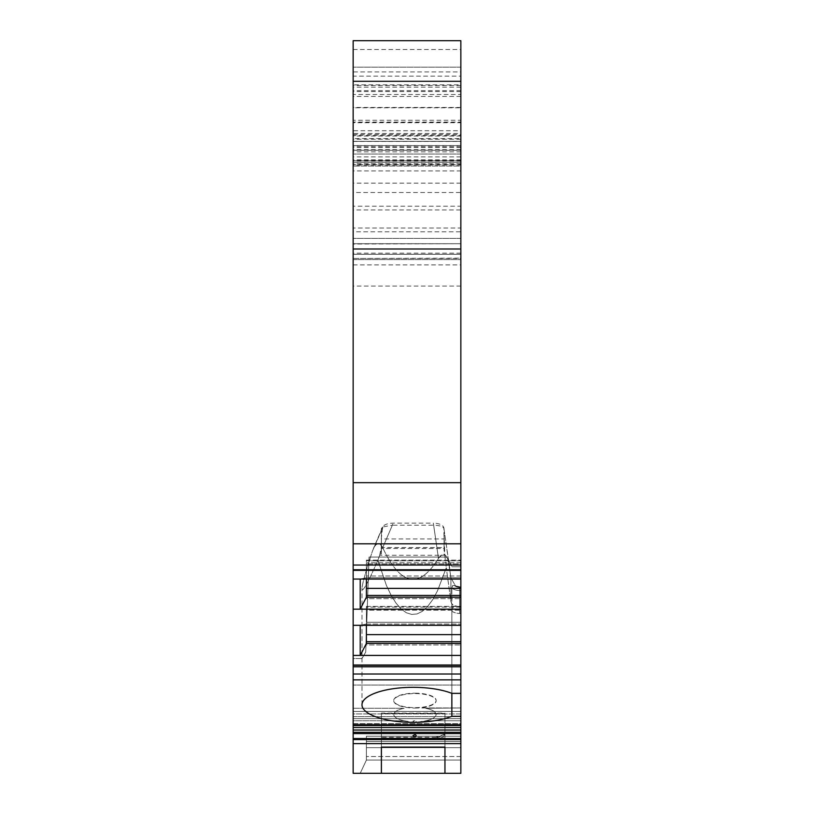 <?xml version="1.0" encoding="UTF-8"?>
<svg xmlns="http://www.w3.org/2000/svg" width="814" height="814" viewBox="0 0 814 814"><rect width="100%" height="100%" fill="white"/><g stroke="black" fill="none" stroke-linecap="round" stroke-linejoin="round"><path stroke-width="0.61" stroke-dasharray="4.07 3.05" d="M381.4 550.305L381.4 529.008L381.4 553.998L381.257 550.305L377.91 560.297L386.375 585.358L391.076 595.207L396.011 603.113L401.139 608.994L406.4 612.779L411.731 614.438L417.073 613.949L422.374 611.314L427.584 606.562L432.631 599.745L437.464 590.933L446.286 567.765L437.464 590.933L432.631 599.745L427.584 606.562L422.374 611.314L417.073 613.949L411.731 614.438L406.4 612.779L401.139 608.994L396.011 603.113L391.076 595.207L386.375 585.358L377.91 560.297L379.68 555.28L444.8 555.28L444.068 533.546L444.271 538.949L381.257 538.949L382.661 527.004C384.086 524.582 387.606 523.29 393.243 523.127L433.353 523.127L438.461 558.363L441.219 554.924L443.661 554.202L445.604 555.351L448.209 560.632L450.905 577.889L455.871 586.548L454.354 585.48L452.757 585.571L451.851 588.298L451.851 693.365A51.19 17.511 0 0 0 395.278 688.43A51.19 17.511 0 0 0 361.986 704.832A51.19 17.511 0 0 0 395.278 721.245A51.19 17.511 0 0 0 451.851 716.31L460.846 716.31L460.846 725.223L353.154 725.539L353.154 718.67L353.154 723.646L460.846 723.646L460.846 718.67L460.846 723.646L353.154 723.646L353.154 725.539L353.154 720.746L353.154 738.552L460.846 738.552L460.846 733.577L353.154 733.577M444.8 555.28L446.286 567.765L444.068 548.494L381.4 548.494M444.068 548.494L444.068 533.546M444.068 550.803L444.068 538.949M444.068 529.599L449.704 568.253L447.914 559.696L445.594 555.341L442.521 554.263L438.461 558.363C419.21 589.428 400.63 585.856 382.702 547.669C400.63 585.856 419.21 589.428 438.461 558.363L433.659 525.213L392.348 525.213L382.702 547.669L381.074 544.963L378.398 543.589L375.803 544.841L373.3 548.819L374.715 546.163L377.533 543.732L380.118 544.128L382.702 547.669L393.243 523.127M444.068 529.008A10.592 3.622 -0 0 0 443.905 528.378L444.057 529.263L443.905 528.378C442.765 526.414 439.346 525.366 433.659 525.213M382.478 527.696L372.507 550.925C365.608 571.886 362.098 584.483 361.986 588.715C362.24 593.03 367.552 583.557 377.91 560.297C367.552 583.557 362.24 593.03 361.986 588.715C362.098 584.483 365.608 571.886 372.507 550.925L381.4 530.738M382.661 527.004L373.3 548.819L381.807 528.988L383.618 526.79A10.592 3.622 -0 0 0 381.4 529.008M404.151 720.746L414.937 722.598L425.742 720.746C418.528 723.036 411.335 723.036 404.151 720.746A21.184 7.245 180 0 1 393.762 714.519A21.184 7.245 180 0 1 404.151 708.282L353.154 708.282L353.154 720.746L404.151 720.746A21.184 7.245 0 0 1 393.762 714.519A21.184 7.245 0 0 1 404.151 708.282L353.154 708.282L353.154 720.746L404.151 720.746M414.947 708.048A21.184 7.245 -0 0 0 436.131 700.803A21.184 7.245 -0 0 0 414.947 693.559A21.184 7.245 -0 0 0 393.762 700.803A21.184 7.245 -0 0 0 414.947 708.048M353.154 727.533L460.846 727.533L460.846 720.746L425.742 720.746A21.184 7.245 0 0 0 436.131 714.519A21.184 7.245 0 0 0 425.742 708.282L460.846 707.966L425.742 708.282A21.184 7.245 180 0 1 436.131 714.519A21.184 7.245 180 0 1 425.742 720.746L460.846 720.746L460.846 725.223M421.815 707.956L460.846 707.966L460.846 718.67L353.154 718.67L460.846 718.67L460.846 713.939L353.154 713.939L353.154 718.67L353.154 713.939L460.846 713.939L460.846 707.966L421.815 707.966M353.154 743.62L460.846 743.62L460.846 739.56L353.154 739.56L353.154 773.3L381.4 773.3L381.4 738.074L381.4 773.3L444.953 773.3L444.953 738.074L381.4 738.074L440.089 738.074L435.948 737.24L381.4 737.24L381.4 713.095L444.953 713.095L444.953 734.167L435.948 737.24M383.618 526.79L392.348 525.213M460.846 743.62L460.846 773.3L460.846 741.523L460.846 760.062L460.846 741.523L460.846 760.062L460.846 741.523L460.846 760.062L460.846 741.523L366.402 741.523L460.846 741.523L366.402 741.523L460.846 741.523L366.402 741.523L460.846 741.523L366.402 741.523L366.402 736.232L366.402 741.523L366.402 736.232L366.402 741.523L366.402 736.232L366.402 741.523L366.402 736.232L460.846 736.232L366.402 736.232L460.846 736.232L366.402 736.232L460.846 736.232L366.402 736.232L460.846 736.232L366.402 736.232L366.402 741.523L460.846 741.523L460.846 736.232L460.846 773.3L460.846 566.758L460.846 773.3L444.953 773.3L444.953 713.481L444.953 738.074L440.089 738.074L444.953 736.405L440.089 738.074L381.4 738.074L381.4 737.24M444.953 713.481L381.4 713.481L381.4 737.637M444.953 713.095L444.953 747.099L381.4 747.099L381.4 713.481M379.68 555.28L381.257 547.517L444.169 547.517M446.723 557.051L369.057 557.051L446.723 557.051L369.057 557.051L368.722 566.758L369.057 557.051L446.723 557.051L452.014 566.758L446.723 557.051M368.722 566.758L365.72 652.055L368.701 566.758L365.72 652.055L361.986 658.557L365.72 652.055L368.722 566.758M460.846 206.207L460.846 192.521L353.154 192.521L353.154 209.951L460.846 209.951L460.846 206.207L353.154 206.207M353.154 165.954L353.154 164.489L460.846 164.489L460.846 166.036L353.154 166.036L460.846 166.036L353.154 165.954L353.154 135.5L460.846 135.5L460.846 122.7L353.154 122.7L353.154 135.5M353.154 162.291L353.154 160.745L460.846 160.745L460.846 162.291L353.154 162.291L353.154 164.489M353.154 160.745L460.846 160.745L353.154 160.745L353.154 162.159L353.154 141.321L460.846 141.321L353.154 141.321L353.154 192.521M353.154 228.032L353.154 231.776L460.846 231.776L460.846 228.032L353.154 228.032L353.154 209.951M353.154 231.776L353.154 259.595L353.154 254.304L460.846 254.304L460.846 259.595L460.846 254.304L353.154 254.304L353.154 91.555L353.154 154.06L353.154 133.455L460.846 133.455L460.846 138.573L353.154 138.573M460.846 87.159L353.154 87.159L353.154 81.298L353.154 107.784L460.846 107.784L460.846 81.298L460.846 122.09L353.154 122.09L353.154 133.455M353.154 122.09L353.154 120.279L460.846 120.279M353.154 87.159L353.154 120.279M353.154 49.522L460.846 49.522L460.846 40.7L353.154 40.7L353.154 136.03L353.154 85.48L353.154 94.516L460.846 94.516L460.846 238.41L460.846 76.119L353.154 76.119L353.154 238.41L353.154 94.516M353.154 264.896L460.846 264.896L460.846 243.712L353.154 244.027L353.154 238.41L353.154 725.223M353.154 711.446L353.154 707.966L353.154 711.446L460.846 711.446L353.154 711.446M353.154 739.56L353.154 738.552M353.154 658.557L353.154 773.3L353.154 658.557L353.154 685.032L353.154 665.618L460.846 665.618L460.846 685.032L460.846 665.618L353.154 665.618L353.154 658.557L361.986 658.557L365.72 652.055L361.986 658.557L353.154 658.557M460.846 264.896L460.846 570.349L460.846 569.464L353.154 569.464L460.846 569.637L460.846 570.349L460.846 569.464L353.154 569.464L353.154 570.349L353.154 569.637L460.846 569.464L460.846 579.059L460.846 560.134L460.846 563.909L366.402 563.909L366.402 577.777L360.215 579.059L366.402 577.777L366.402 579.059M353.154 81.298L460.846 81.298L353.154 81.298M353.154 107.784L353.154 122.7M460.846 244.027L460.846 67.175L460.846 71.917L353.154 71.917L353.154 76.119M353.154 71.917L353.154 84.829L460.846 84.829M460.846 253.154L353.154 253.154L353.154 84.829M353.154 253.154L353.154 258.445L460.846 258.13M353.154 244.027L353.154 258.13M444.271 550.803L443.844 527.726C442.908 524.908 439.407 523.371 433.353 523.127M437.006 737.637L444.953 734.92M460.846 739.56L460.846 738.552M353.154 732.274L460.846 732.274L460.846 733.577M460.846 732.274L460.846 730.026L353.154 730.026M460.846 727.533L460.846 730.026M460.846 708.282L460.846 720.746L460.846 708.282M460.846 724.307L460.846 725.539L460.846 724.307L353.154 724.307L460.846 724.307M460.846 716.31L460.846 587.036L460.846 693.365L460.846 587.036L460.846 693.365L460.846 679.853L353.154 679.853M353.154 674.012L460.846 674.012L460.846 679.853M460.846 674.012L460.846 666.778L353.154 666.778M460.846 634.635L366.402 634.635L366.402 606.389L366.402 607.102L460.846 607.102L460.846 606.389L460.846 641.87L366.402 641.87L366.402 634.635L366.402 641.87L460.846 641.87L460.846 644.942L460.846 641.697L460.846 666.778M460.846 588.369L366.402 588.369L366.402 560.134L366.402 560.836L460.846 560.836L460.846 595.604L366.402 595.604L366.402 588.369L366.402 595.604L460.846 595.604L460.846 598.677L460.846 595.431L460.846 625.315L360.215 625.315L366.402 624.043L360.215 625.315L360.215 655.423L366.402 643.457L366.402 625.315M366.402 588.369L366.402 560.134L366.402 560.836L460.846 560.836L460.846 577.777L460.846 563.909L366.402 563.909L366.402 577.777L460.846 577.777L460.846 579.059L360.215 579.059L360.215 609.167L366.402 597.201L366.402 577.777L460.846 577.777L460.846 579.059M460.846 243.712L460.846 238.41L460.846 243.712L353.154 243.712L460.846 243.712M353.154 134.473L460.846 134.473L460.846 94.516M460.846 134.473L460.846 130.728L353.154 130.728M460.846 49.522L460.846 130.728M460.846 40.7L353.154 40.7M460.846 122.09L460.846 133.455M353.154 141.433L460.846 141.433L460.846 138.573M460.846 141.433L460.846 145.635L353.154 145.635M460.846 231.776L460.846 145.635M460.846 228.032L460.846 209.951M460.846 192.521L460.846 170.92L353.154 170.92M460.846 160.745L460.846 170.92M460.846 162.291L460.846 164.489M353.154 150.295L460.846 150.295L460.846 165.954M460.846 150.295L460.846 135.5M460.846 107.784L460.846 122.7M366.402 634.635L366.402 606.389L366.402 610.174L460.846 610.174L366.402 610.174L366.402 624.043L460.846 624.043L366.402 624.043L366.402 622.283L460.846 622.283L366.402 622.283L366.402 607.102L460.846 607.102L460.846 625.315M460.846 760.062L460.846 773.3L353.154 773.3L460.846 773.3L360.215 773.3L366.402 760.062L360.215 773.3L366.402 760.062L360.215 773.3L366.402 760.062L360.215 773.3L366.402 760.062L360.215 773.3L460.846 773.3L360.215 773.3L460.846 773.3L360.215 773.3L460.846 773.3L360.215 773.3L460.846 773.3L460.846 760.062L460.846 773.3L460.846 760.062L366.402 760.062L366.402 747.669L460.846 747.669L366.402 747.669L366.402 741.523L366.402 760.062L460.846 760.062L366.402 760.062L366.402 747.669L460.846 747.669L366.402 747.669L366.402 741.523L366.402 760.062L460.846 760.062L366.402 760.062L366.402 747.669L460.846 747.669L366.402 747.669L366.402 741.523L366.402 760.062L460.846 760.062L366.402 760.062L366.402 747.669L460.846 747.669L366.402 747.669L366.402 741.523L366.402 760.062L460.846 760.062M460.846 566.758L460.846 665.618L460.846 566.758L452.014 566.758L460.846 566.758M460.846 71.917L460.846 76.119M414.947 693.172A21.184 7.245 0 0 1 436.131 700.416A21.184 7.245 0 0 1 414.947 707.661A21.184 7.245 0 0 1 393.762 700.416A21.184 7.245 0 0 1 414.947 693.172M460.846 160.979L353.154 160.979M460.846 576.017L366.402 576.017L460.846 576.017M460.846 595.431L366.402 595.431L366.402 598.677L366.402 595.604L366.402 598.677L460.846 598.677L366.402 598.677L366.402 595.431L366.402 597.201L460.846 597.201M460.846 641.697L366.402 641.697L366.402 644.942L366.402 641.87L366.402 644.942L460.846 644.942L366.402 644.942L366.402 641.697L366.402 643.457L460.846 643.457M460.846 756.532L366.402 756.532L460.846 756.532M460.846 685.032L353.154 685.032L460.846 685.032M451.851 693.365L451.851 611.243C452.34 607.682 453.683 605.891 455.871 605.87L453.713 605.535L451.851 604.059L450.905 601.566L450.905 577.889L455.871 586.548A8.822 8.293 180 0 0 459.666 587.352L460.846 587.352L459.666 587.352L459.666 606.674L460.846 606.674L459.666 606.674L459.666 587.352A8.822 8.293 180 0 1 455.871 586.548L454.802 585.714L460.846 587.036L459.666 587.036L459.666 590.516L460.846 590.516L459.666 590.516L459.666 587.036L453.754 585.317L452.452 585.887L451.851 588.298A14.123 13.268 0 0 0 459.666 590.516A14.123 13.268 0 0 1 451.851 588.298L451.851 693.365L460.846 693.365M460.846 665.018L353.154 665.018M460.846 655.423L360.215 655.423M366.402 641.697L366.402 643.457M460.846 609.167L360.215 609.167M366.402 595.431L366.402 597.201M460.846 543.813L353.154 543.813M460.846 482.661L353.154 482.661M460.846 286.08L353.154 286.08M460.846 154.06L353.154 154.06L460.846 154.06M460.846 139.225L353.154 139.225M460.846 67.175L353.154 67.175L460.846 67.175M353.154 259.595L460.846 259.595L353.154 259.595M414.947 722.333C408.597 720.258 421.276 720.207 414.947 722.333M414.947 736.823C408.597 734.696 421.276 734.645 414.947 736.823M412.891 721.408C417.256 724.887 417.287 717.856 412.891 721.408M381.4 747.099L381.4 713.095M444.953 747.099L444.953 734.167M443.864 527.981L450.905 577.889L450.905 601.566L446.286 567.765L450.905 601.566L452.513 604.782L455.871 605.87C453.693 605.881 452.35 607.671 451.851 611.243A14.123 13.268 180 0 0 459.666 613.461A14.123 13.268 180 0 1 451.851 611.243L451.851 716.31M381.4 538.949L381.257 547.517M381.257 550.305L381.4 537.627M460.846 146.622L353.154 146.622M460.846 136.03L353.154 136.03M381.4 553.998L380.128 553.998M460.846 151.852L353.154 151.852M460.846 156.868L353.154 156.868M460.846 160.073L353.154 160.073M460.846 163.634L353.154 163.634M460.846 164.876L353.154 164.876M460.846 145.502L353.154 145.502M460.846 562.779L366.402 562.779L460.846 562.779M460.846 609.035L366.402 609.035L460.846 609.035M353.154 716.666L460.846 716.666L353.154 716.666M460.846 565.048L353.154 565.048M460.846 90.649L353.154 90.649M460.846 149.684L353.154 149.684M460.846 150.142L353.154 150.142M460.846 107.448L353.154 107.448M460.846 96.459L353.154 96.459M460.846 613.461L459.666 613.461L460.846 613.461M455.871 605.87A8.822 8.293 0 0 0 459.666 606.674A8.822 8.293 0 0 1 455.871 605.87M459.666 613.461L459.666 606.674L459.666 613.461M460.846 238.41L353.154 238.41L460.846 238.41M460.846 147.538L353.154 147.538M460.846 183.15L353.154 183.15M460.846 162.159L353.154 162.159M460.846 159.859L353.154 159.859M460.846 165.049L353.154 165.049M366.402 560.134L460.846 560.134L366.402 560.134M366.402 606.389L460.846 606.389L366.402 606.389M460.846 725.539L353.154 725.539M460.846 570.349L353.154 570.349M460.846 91.555L353.154 91.555M361.986 704.832L361.986 588.715L361.986 704.832M460.846 85.48L353.154 85.48M353.154 258.445L460.846 258.445M443.844 527.726L444.017 528.896"/><path stroke-width="1.22" d="M460.846 81.298L353.154 81.298L353.154 40.7L460.846 40.7L460.846 249.003L353.154 249.003L353.154 565.048L460.846 565.048L460.846 579.059L353.154 579.059L353.154 666.778L460.846 666.778L460.846 738.552L353.154 738.552L353.154 733.577L460.846 733.577M353.154 743.62L353.154 739.56L460.846 739.56L460.846 743.62L353.154 743.62L353.154 773.3L381.4 773.3L381.4 747.099L444.953 747.099L444.953 773.3L381.4 773.3L381.4 747.099M353.154 739.56L353.154 738.552M460.846 732.274L353.154 732.274L353.154 733.577M353.154 732.274L353.154 730.026L460.846 730.026M460.846 727.533L353.154 727.533L353.154 730.026M353.154 727.533L353.154 725.223L460.846 725.223M460.846 674.012L353.154 674.012L353.154 725.223M353.154 674.012L353.154 666.778M353.154 565.048L353.154 579.059M353.154 81.298L353.154 249.003M460.846 565.048L460.846 249.003M366.402 588.369L460.846 588.369L460.846 579.059M460.846 588.369L460.846 625.315L353.154 625.315M366.402 634.635L460.846 634.635L460.846 625.315M460.846 634.635L460.846 666.778M460.846 739.56L460.846 738.552M460.846 743.62L460.846 773.3L444.953 773.3L444.953 747.099M460.846 482.661L353.154 482.661M460.846 543.813L353.154 543.813M460.846 595.431L366.402 595.431M460.846 597.201L366.402 597.201L360.215 609.167L360.215 579.059M460.846 609.167L353.154 609.167M460.846 641.697L366.402 641.697M460.846 643.457L366.402 643.457L360.215 655.423L360.215 625.315M460.846 655.423L353.154 655.423M460.846 665.018L353.154 665.018M460.846 679.853L353.154 679.853M451.851 716.31L451.851 693.365A51.19 17.511 0 0 0 395.278 688.43A51.19 17.511 0 0 0 361.986 704.832A51.19 17.511 0 0 0 395.278 721.245A51.19 17.511 0 0 0 451.851 716.31L460.846 716.31M451.851 693.365L460.846 693.365M412.891 735.825C417.256 739.387 417.287 732.346 412.891 735.825M366.402 625.315L366.402 643.457M366.402 579.059L366.402 597.201M353.154 40.7L460.846 40.7L353.154 40.7M353.154 570.349L460.846 570.349M460.846 725.539L353.154 725.539"/></g></svg>
